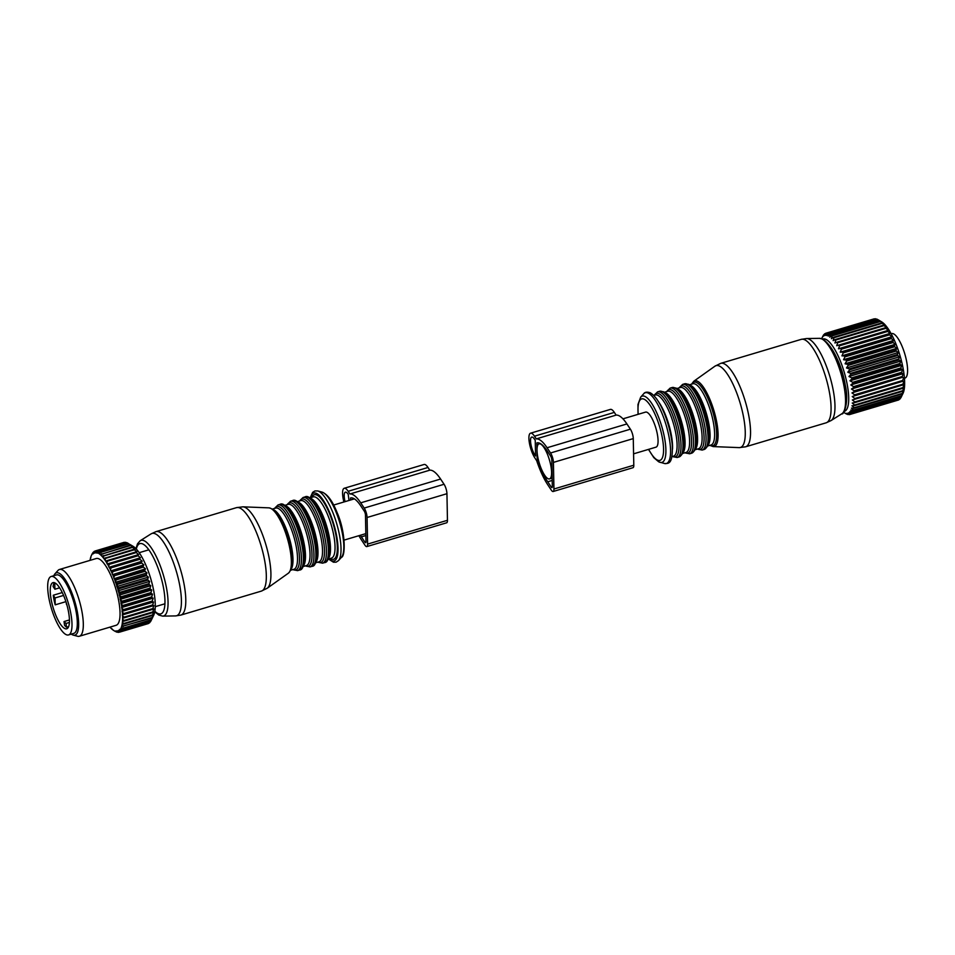 <?xml version="1.0" encoding="UTF-8"?>
<svg xmlns="http://www.w3.org/2000/svg" width="955" height="955" viewBox="0 0 955 955"><rect width="100%" height="100%" fill="white"/><g stroke="black" fill="none" stroke-linecap="round" stroke-linejoin="round"><path stroke-width="1.43" d="M904.445 378.276L904.958 378.12A23.218 6.757 -106.6 0 0 907.25 365.323A23.218 6.757 -106.6 0 0 900.613 343.06A23.218 6.757 -106.6 0 0 891.695 333.605L891.182 333.773M822.673 339.049A37.734 10.971 73.4 0 1 847.933 388.912A37.734 10.971 73.4 0 1 844.22 411.366M836.282 356.991A31.288 9.096 73.4 0 1 845.485 386.56A31.288 9.096 73.4 0 1 845.784 388.888M843.563 412.262L846.13 413.802A42.378 12.32 73.4 0 0 846.464 413.981L846.679 413.921M821.622 338.655L823.437 335.11A42.378 12.32 73.4 0 1 823.652 334.835L822.947 336.638L824.487 333.952A42.378 12.32 73.4 0 1 824.738 333.773L824.046 335.802L825.705 333.283A42.378 12.32 73.4 0 1 825.8 333.259A42.378 12.32 73.4 0 1 825.98 333.211L825.287 335.444L827.066 333.104A42.378 12.32 73.4 0 1 827.364 333.128L826.672 335.563L828.558 333.426A42.378 12.32 73.4 0 1 828.892 333.558L828.164 336.148L830.17 334.226A42.378 12.32 73.4 0 1 830.516 334.465L829.752 337.199L831.865 335.515A42.378 12.32 73.4 0 1 832.235 335.85L831.423 338.703L833.643 337.27A42.378 12.32 73.4 0 1 834.025 337.7L833.154 340.637L835.47 339.479A42.378 12.32 73.4 0 1 835.852 339.992L834.921 342.988L837.32 342.093A42.378 12.32 73.4 0 1 837.714 342.69L836.699 345.71L839.182 345.089A42.378 12.32 73.4 0 1 839.576 345.77L838.466 348.79L841.033 348.444A42.378 12.32 73.4 0 1 841.415 349.184L840.209 352.168L842.847 352.108A42.378 12.32 73.4 0 1 843.217 352.908L841.916 355.833L844.59 356.024A42.378 12.32 73.4 0 1 844.948 356.872L843.54 359.713L846.261 360.166A42.378 12.32 73.4 0 1 846.596 361.062L845.08 363.771L847.825 364.476A42.378 12.32 73.4 0 1 848.136 365.395L846.5 367.95L849.27 368.893A42.378 12.32 73.4 0 1 849.556 369.836L847.813 372.223L850.583 373.381A42.378 12.32 73.4 0 1 850.833 374.312L848.971 376.509L851.741 377.87A42.378 12.32 73.4 0 1 851.956 378.801L849.974 380.782L852.72 382.31A42.378 12.32 73.4 0 1 852.911 383.218L850.821 384.961L853.531 386.644A42.378 12.32 73.4 0 1 853.675 387.527L851.478 389.019L854.14 390.822A42.378 12.32 73.4 0 1 854.248 391.669L851.956 392.911L854.57 394.797A42.378 12.32 73.4 0 1 854.63 395.597L852.242 396.564L854.785 398.522A42.378 12.32 73.4 0 1 854.809 399.262L852.338 399.954L854.797 401.948A42.378 12.32 73.4 0 1 854.773 402.616L852.23 403.034L854.606 405.027A42.378 12.32 73.4 0 1 854.534 405.624L851.932 405.768L854.212 407.725A42.378 12.32 73.4 0 1 854.104 408.251L851.43 408.107L853.615 410.029A42.378 12.32 73.4 0 1 853.472 410.447L850.762 410.053L852.839 411.88A42.378 12.32 73.4 0 1 852.648 412.202L849.902 411.557L851.872 413.276A42.378 12.32 73.4 0 1 851.645 413.503L848.876 412.62L850.738 414.183A42.378 12.32 73.4 0 1 850.475 414.315L847.706 413.205L849.449 414.613A42.378 12.32 73.4 0 1 849.162 414.637L846.393 413.324L848.016 414.542A42.378 12.32 73.4 0 1 847.706 414.458L846.464 413.981M849.449 414.613L898.655 399.954A42.378 12.32 73.4 0 0 898.918 399.823L850.738 414.183M851.645 413.503L899.825 399.142A42.378 12.32 73.4 0 0 900.052 398.915L851.872 413.276M852.648 412.202L900.828 397.853A42.378 12.32 73.4 0 0 901.019 397.519L852.839 411.88M853.472 410.447L901.651 396.086A42.378 12.32 73.4 0 0 901.795 395.668L853.615 410.029M854.212 407.725L902.391 393.376A42.378 12.32 73.4 0 1 902.284 393.89L854.104 408.251M854.606 405.027L902.785 390.667A42.378 12.32 73.4 0 1 902.714 391.264L854.534 405.624M854.797 401.948L902.976 387.587A42.378 12.32 73.4 0 1 902.952 388.267L854.773 402.616M854.809 399.262L902.988 384.913A42.378 12.32 73.4 0 0 902.964 384.161L854.785 398.522M854.63 395.597L902.809 381.248A42.378 12.32 73.4 0 0 902.75 380.448L854.57 394.797M854.14 390.822L902.32 376.461A42.378 12.32 73.4 0 1 902.427 377.32L854.248 391.669M852.911 383.218L901.09 368.869A42.378 12.32 73.4 0 0 900.899 367.95L852.72 382.31M851.956 378.801L900.135 364.44A42.378 12.32 73.4 0 0 899.92 363.509L851.741 377.87M850.583 373.381L898.762 359.02A42.378 12.32 73.4 0 1 899.013 359.963L850.833 374.312M849.27 368.893L897.449 354.544A42.378 12.32 73.4 0 1 897.736 355.475L849.556 369.836M847.825 364.476L896.005 350.115A42.378 12.32 73.4 0 1 896.315 351.034L848.136 365.395M846.261 360.166L894.441 345.806A42.378 12.32 73.4 0 1 894.775 346.701L846.596 361.062M844.59 356.024L892.77 341.675A42.378 12.32 73.4 0 1 893.128 342.523L844.948 356.872M842.847 352.108L891.027 337.748A42.378 12.32 73.4 0 1 891.397 338.548L843.217 352.908M841.033 348.444L889.212 334.083A42.378 12.32 73.4 0 1 889.594 334.823L841.415 349.184M839.182 345.089L887.362 330.74A42.378 12.32 73.4 0 1 887.756 331.409L839.576 345.77M837.32 342.093L885.5 327.732A42.378 12.32 73.4 0 1 885.894 328.329L837.714 342.69M835.47 339.479L883.65 325.118A42.378 12.32 73.4 0 1 884.032 325.631L835.852 339.992M833.643 337.27L881.823 322.921A42.378 12.32 73.4 0 1 882.205 323.339L834.025 337.7M831.865 335.515L880.044 321.167A42.378 12.32 73.4 0 1 880.415 321.489L832.235 335.85M830.17 334.226L878.349 319.877A42.378 12.32 73.4 0 1 878.696 320.104L830.516 334.465M828.892 333.558L877.072 319.197A42.378 12.32 73.4 0 0 876.738 319.065L828.558 333.426M827.364 333.128L875.544 318.779A42.378 12.32 73.4 0 0 875.246 318.755L827.066 333.104M825.98 333.211L874.159 318.851A42.378 12.32 73.4 0 0 873.98 318.898A42.378 12.32 73.4 0 0 873.885 318.934L825.908 333.223M824.738 333.773L825.538 333.534M853.531 386.644L901.711 372.283A42.378 12.32 73.4 0 1 901.854 373.178L853.675 387.527M901.651 396.086L903 393.436A39.191 11.388 -106.6 0 0 903.848 372.951A39.191 11.388 -106.6 0 0 881.668 321.871L878.827 320.164M851.478 389.019L903.12 373.632L902.32 376.461M851.956 392.911L902.427 377.32M903.597 377.523L902.75 380.448M852.242 396.564L902.809 381.248M903.884 381.176L902.964 384.161M902.976 387.587L903.979 384.567L902.988 384.913M902.785 390.667L903.872 387.646L902.952 388.267M902.391 393.376L903.561 390.38L902.714 391.264M901.795 395.668L902.284 393.89M901.818 395.871L901.019 397.519M900.601 397.925L900.052 398.915M876.356 319.185L875.544 318.779M878.29 319.889L877.072 319.197M879.806 320.761L878.349 319.877M880.044 321.167L878.696 320.104M881.823 322.921L883.065 323.315L880.415 321.489M883.65 325.118L884.796 325.249L882.205 323.339M885.5 327.732L886.562 327.601L884.032 325.631M836.699 345.71L888.341 330.323L885.894 328.329M888.341 330.323L887.362 330.74M838.466 348.79L890.108 333.402L887.756 331.409M890.108 333.402L889.212 334.083M840.209 352.168L891.851 336.781L889.594 334.823M891.851 336.781L891.027 337.748M841.916 355.833L893.546 340.434L891.397 338.548M893.546 340.434L892.77 341.675M843.54 359.713L895.181 344.325L893.128 342.523M895.181 344.325L894.441 345.806M845.08 363.771L896.721 348.372L894.775 346.701M896.721 348.372L896.005 350.115M846.5 367.95L898.142 352.562L896.315 351.034M898.142 352.562L897.449 354.544M847.813 372.223L899.455 356.836L897.736 355.475M899.455 356.836L898.762 359.02M848.971 376.509L900.613 361.121L899.013 359.963M900.613 361.121L899.92 363.509M849.974 380.782L901.615 365.383L900.135 364.44M901.615 365.383L900.899 367.95M850.821 384.961L902.463 369.573L901.09 368.869M902.463 369.573L901.711 372.283M903.12 373.632L901.854 373.178M633.571 453.84L656.001 447.155A18.288 5.312 -106.6 0 0 658.067 440.625A18.288 5.312 -106.6 0 0 653.399 421.334A18.288 5.312 -106.6 0 0 645.556 412.106L622.947 418.839M537.008 450.378A18.288 5.312 -106.6 0 0 541.676 469.657A18.288 5.312 -106.6 0 0 549.531 478.885A18.288 5.312 -106.6 0 0 551.596 472.343A18.288 5.312 -106.6 0 0 546.929 453.064A18.288 5.312 -106.6 0 0 539.086 443.836A18.288 5.312 -106.6 0 0 537.008 450.378M553.148 491.503L633.01 467.699A6.972 2.029 -106.6 0 0 633.798 465.216L633.272 438.608A6.972 2.029 -106.6 0 0 630.396 429.189L626.922 423.948A42.139 12.248 -106.6 0 0 616.13 415.103L614.34 412.405A14.516 4.214 -106.6 0 0 610.412 409.397L530.55 433.188A14.516 4.214 -106.6 0 0 529.404 443.06A14.516 4.214 -106.6 0 0 534.919 458.006L536.698 460.704A42.139 12.248 -106.6 0 0 547.788 484.818L551.262 490.058A6.972 2.029 -106.6 0 0 553.148 491.503A6.972 2.029 -106.6 0 0 553.936 489.008L553.423 462.399A6.972 2.029 -106.6 0 0 550.546 452.98L547.072 447.752A42.139 12.248 -106.6 0 0 536.28 438.894L534.49 436.196A14.516 4.214 -106.6 0 0 530.55 433.188M616.13 415.103L536.28 438.894M534.549 439.252A10.445 3.032 -106.6 0 0 531.72 437.092A10.445 3.032 -106.6 0 0 530.885 444.194A10.445 3.032 -106.6 0 0 534.86 454.95L535.552 456.001L535.242 440.303L534.549 439.252M537.164 458.281L536.865 442.905A38.081 11.066 -106.6 0 1 547.131 450.808L550.605 456.036A2.901 0.848 -106.6 0 1 551.799 459.964L552.324 486.573A2.901 0.848 -106.6 0 1 551.99 487.599A2.901 0.848 -106.6 0 1 551.202 487.002L547.728 481.774A38.081 11.066 -106.6 0 1 537.164 458.281L537.975 458.042M65.907 601.65L55.199 604.849A24.09 7.007 73.4 0 1 53.265 595.24L62.266 592.554M65.549 626.373A24.09 7.007 73.4 0 1 64.57 625.322L64.033 621.562L66.002 623.46L66.54 627.22A24.09 7.007 73.4 0 1 65.549 626.373M62.887 627.16A24.09 7.007 73.4 0 1 51.701 602.223A24.09 7.007 73.4 0 1 52.967 582.634A24.09 7.007 73.4 0 1 56.799 584.281A24.09 7.007 73.4 0 1 67.984 609.218A24.09 7.007 73.4 0 1 66.719 628.808A24.09 7.007 73.4 0 1 62.887 627.16M59.616 587.826L54.901 589.223L53.098 586.513A24.09 7.007 73.4 0 1 54.423 582.693M55.199 604.849L55.068 597.949L53.265 595.24M63.579 595.419L55.068 597.949M54.901 589.223L54.769 582.825M66.54 627.22L68.665 626.587M69.417 622.445L66.002 623.46M69.44 619.95L64.033 621.562M63.687 632.843A30.476 8.858 73.4 0 1 49.541 601.304A30.476 8.858 73.4 0 1 51.14 576.51A30.476 8.858 73.4 0 1 55.987 578.587A30.476 8.858 73.4 0 1 70.145 610.138A30.476 8.858 73.4 0 1 68.545 634.932A30.476 8.858 73.4 0 1 63.687 632.843M51.14 576.51L56.464 574.922A30.476 8.858 73.4 0 1 61.311 577.011A30.476 8.858 73.4 0 1 75.469 608.55A30.476 8.858 73.4 0 1 73.869 633.344L68.545 634.932M95.261 551.047L94.342 551.322A42.378 12.32 -106.6 0 0 94.091 551.477L93.124 553.088A41.22 11.985 73.4 0 1 93.912 552.587L94.342 551.322M97.088 552.587L98.269 551.31L127.015 542.738A42.378 12.32 -106.6 0 1 127.349 542.894L128.65 543.67A42.378 12.32 -106.6 0 1 128.997 543.932L130.369 545.078A42.378 12.32 -106.6 0 1 130.739 545.436L133.378 547.275L132.16 546.94A42.378 12.32 -106.6 0 1 132.542 547.394L135.109 549.316L133.998 549.256A42.378 12.32 -106.6 0 1 134.38 549.782L136.887 551.763L135.849 551.966A42.378 12.32 -106.6 0 1 136.243 552.587L138.666 554.58L107.127 563.975L106.853 562.996A41.22 11.985 -106.6 0 0 105.611 561.039L105.038 560.191A41.22 11.985 -106.6 0 0 103.808 558.496L103.247 557.768A41.22 11.985 -106.6 0 0 102.03 556.347L101.481 555.762A41.22 11.985 -106.6 0 0 100.311 554.64L99.774 554.187A41.22 11.985 -106.6 0 0 98.652 553.375L98.15 553.076A41.22 11.985 -106.6 0 0 97.088 552.587L97.016 553.196L96.61 552.432A41.22 11.985 -106.6 0 0 95.631 552.277L95.607 552.969L95.202 552.277A41.22 11.985 -106.6 0 0 94.306 552.444L94.318 553.208L93.912 552.587M94.306 552.444L95.345 550.928A42.378 12.32 73.4 0 1 95.631 550.868L95.202 552.277M124.819 542.5L124.377 542.309A42.378 12.32 -106.6 0 0 124.09 542.356L95.345 550.928M125.797 542.356A42.378 12.32 -106.6 0 0 125.487 542.309L96.742 550.868A42.378 12.32 -106.6 0 1 97.052 550.916L125.797 542.356L126.717 542.834M130.071 544.505L133.163 546.356A37.734 10.971 -106.6 0 1 149.517 574.755A37.734 10.971 -106.6 0 1 154.817 611.498A37.734 10.971 -106.6 0 1 153.695 615.271L151.344 620.093A42.378 12.32 -106.6 0 0 151.499 619.688L122.753 628.259A42.378 12.32 73.4 0 1 122.598 628.665L151.344 620.093M138.666 554.58L107.426 563.963A41.22 11.985 -106.6 0 1 108.655 566.16L109.347 564.321A42.378 12.32 -106.6 0 0 108.966 563.629M151.499 619.688L152.024 617.992A42.378 12.32 -106.6 0 0 152.143 617.503L153.349 614.519L152.514 615.474A42.378 12.32 -106.6 0 0 152.585 614.901L153.695 611.88L152.8 612.561A42.378 12.32 -106.6 0 0 152.836 611.916L153.851 608.884L152.884 609.29A42.378 12.32 -106.6 0 0 152.872 608.574L153.803 605.566L152.752 605.709A42.378 12.32 -106.6 0 0 152.705 604.921L153.576 601.972L152.43 601.841A42.378 12.32 -106.6 0 0 152.334 601.005L153.146 598.14L151.905 597.746A42.378 12.32 -106.6 0 0 151.761 596.863L152.525 594.129L151.177 593.473A42.378 12.32 -106.6 0 0 151.009 592.566L151.726 589.963L150.269 589.08A42.378 12.32 -106.6 0 0 150.066 588.149L150.759 585.713L149.195 584.603A42.378 12.32 -106.6 0 0 148.944 583.66L149.637 581.428L147.953 580.115A42.378 12.32 -106.6 0 0 147.679 579.172L148.371 577.142L146.569 575.662A42.378 12.32 -106.6 0 0 146.258 574.731L146.963 572.928L145.053 571.293A42.378 12.32 -106.6 0 0 144.73 570.398L145.458 568.834L143.429 567.067A42.378 12.32 -106.6 0 0 143.083 566.208L143.847 564.906L141.722 563.032A42.378 12.32 -106.6 0 0 141.352 562.22L142.164 561.194L139.931 559.248A42.378 12.32 -106.6 0 0 139.549 558.496L140.433 557.732L138.105 555.75A42.378 12.32 -106.6 0 0 137.711 555.058M90.116 560.346L90.092 560.227A41.22 11.985 -106.6 0 1 90.224 559.439A41.22 11.985 -106.6 0 1 90.403 558.52L90.57 557.792A41.22 11.985 -106.6 0 1 91.011 556.371L91.25 555.774A41.22 11.985 -106.6 0 1 91.453 555.321A41.22 11.985 -106.6 0 1 91.811 554.652L92.098 554.198A41.22 11.985 -106.6 0 1 92.778 553.387L93.184 553.912L93.124 553.088M109.968 627.137A41.22 11.985 -106.6 0 0 111.15 628.402L111.938 628.677M153.803 605.566L122.264 614.972L122.574 615.939A41.22 11.985 -106.6 0 1 122.598 618.243L122.586 619.258A41.22 11.985 -106.6 0 1 122.479 621.347L122.395 622.254A41.22 11.985 -106.6 0 1 122.156 624.092L122.013 624.88A41.22 11.985 -106.6 0 1 121.631 626.444L121.428 627.101A41.22 11.985 -106.6 0 1 120.927 628.378L120.664 628.903A41.22 11.985 -106.6 0 1 120.044 629.87L119.638 629.393L119.721 630.252A41.22 11.985 -106.6 0 1 118.981 630.909L118.587 630.336L118.623 631.136A41.22 11.985 -106.6 0 1 117.775 631.47L117.37 630.813L117.358 631.542A41.22 11.985 -106.6 0 1 116.426 631.542L116.021 630.813L115.973 631.47A41.22 11.985 -106.6 0 1 114.946 631.148L114.457 630.921A41.22 11.985 -106.6 0 1 113.884 630.598A41.22 11.985 -106.6 0 1 113.37 630.264L112.845 629.882A41.22 11.985 -106.6 0 1 111.699 628.915L111.15 628.402M122.264 614.972L122.527 614.817A41.22 11.985 -106.6 0 0 122.359 612.322L123.959 613.48L152.705 604.921M153.576 601.972L122.025 611.379L122.359 612.322M122.025 611.379L122.252 611.116A41.22 11.985 -106.6 0 0 121.954 608.454L123.589 609.565L152.334 601.005M153.146 598.14L121.595 607.547L121.954 608.454M121.595 607.547L121.786 607.189A41.22 11.985 -106.6 0 0 121.357 604.396L123.016 605.434L151.761 596.863M152.525 594.129L120.987 603.524L121.357 604.396M120.987 603.524L121.13 603.071A41.22 11.985 -106.6 0 0 120.581 600.17L122.252 601.125L151.009 592.566M151.726 589.963L120.187 599.358L120.581 600.17M120.187 599.358L120.294 598.821A41.22 11.985 -106.6 0 0 119.626 595.86L121.309 596.708L150.066 588.149M150.759 585.713L119.22 595.108L119.626 595.86M119.22 595.108L119.28 594.476A41.22 11.985 -106.6 0 0 118.504 591.491L120.199 592.231L148.944 583.66M149.637 581.428L118.098 590.823L118.504 591.491M118.098 590.823L118.11 590.106A41.22 11.985 -106.6 0 0 117.226 587.134L118.933 587.743L147.679 579.172M148.371 577.142L116.82 586.549L117.226 587.134M116.82 586.549L116.797 585.761A41.22 11.985 -106.6 0 0 115.83 582.837L117.513 583.302L146.258 574.731M146.963 572.928L115.424 582.335L115.83 582.837M115.424 582.335L115.352 581.488A41.22 11.985 -106.6 0 0 114.302 578.646L115.973 578.957L144.73 570.398M145.458 568.834L114.302 578.646M113.908 578.241L113.8 577.345A41.22 11.985 -106.6 0 0 112.678 574.612L143.083 566.208M143.847 564.906L112.678 574.612M112.308 574.313L112.153 573.382A41.22 11.985 -106.6 0 0 110.983 570.792L141.352 562.22M142.164 561.194L110.983 570.792M110.625 570.589L110.434 569.634A41.22 11.985 -106.6 0 0 109.216 567.234L139.549 558.496M140.433 557.732L109.216 567.234M108.894 567.139L108.655 566.16M73.249 635.099L77.51 636.233A34.834 10.123 -106.6 0 0 79.372 636.245L116.104 625.298A34.834 10.123 -106.6 0 0 119.626 619.365A34.834 10.123 -106.6 0 0 112.953 580.473A34.834 10.123 -106.6 0 0 96.216 558.532L59.473 569.478A34.834 10.123 -106.6 0 0 57.933 570.505L54.972 573.8A32.494 9.443 73.4 0 1 71.016 590.751A32.494 9.443 73.4 0 1 78.262 629.572A32.494 9.443 73.4 0 1 73.249 635.099A32.494 9.443 73.4 0 1 71.267 634.12M124.377 542.309L95.631 550.868M96.61 552.432L97.052 550.916M127.349 542.894L98.604 551.465A42.378 12.32 -106.6 0 0 98.269 551.31M98.15 553.076L98.604 551.465M98.652 553.375L99.905 552.241L128.65 543.67M128.997 543.932L100.251 552.491A42.378 12.32 -106.6 0 0 99.905 552.241M99.774 554.187L100.251 552.491M100.311 554.64L130.369 545.078M130.739 545.436L101.994 553.995A42.378 12.32 -106.6 0 0 101.624 553.649M101.481 555.762L101.994 553.995M102.03 556.347L132.16 546.94M132.542 547.394L103.797 555.965A42.378 12.32 -106.6 0 0 103.415 555.512M103.247 557.768L103.797 555.965M103.808 558.496L133.998 549.256M134.38 549.782L105.635 558.353A42.378 12.32 -106.6 0 0 105.241 557.816M105.038 560.191L105.635 558.353M105.611 561.039L135.849 551.966M136.243 552.587L107.497 561.146A42.378 12.32 -106.6 0 0 107.103 560.537M106.853 562.996L107.497 561.146M138.105 555.75L109.347 564.321M139.931 559.248L111.186 567.819A42.378 12.32 -106.6 0 0 110.804 567.055M110.434 569.634L111.186 567.819M141.722 563.032L112.965 571.603A42.378 12.32 -106.6 0 0 112.606 570.792M112.153 573.382L112.965 571.603M143.429 567.067L114.684 575.638A42.378 12.32 -106.6 0 0 114.337 574.767M113.8 577.345L114.684 575.638M145.053 571.293L116.307 579.852A42.378 12.32 -106.6 0 0 115.973 578.957M115.352 581.488L116.307 579.852M146.569 575.662L117.823 584.221A42.378 12.32 -106.6 0 0 117.513 583.302M116.797 585.761L117.823 584.221M147.953 580.115L119.208 588.674A42.378 12.32 -106.6 0 0 118.933 587.743M118.11 590.106L119.208 588.674M149.195 584.603L120.449 593.174A42.378 12.32 -106.6 0 0 120.199 592.231M119.28 594.476L120.449 593.174M150.269 589.08L121.524 597.639A42.378 12.32 -106.6 0 0 121.309 596.708M120.294 598.821L121.524 597.639M151.177 593.473L122.431 602.044A42.378 12.32 -106.6 0 0 122.252 601.125M121.13 603.071L122.431 602.044M151.905 597.746L123.147 606.318A42.378 12.32 -106.6 0 0 123.016 605.434M121.786 607.189L123.147 606.318M152.43 601.841L123.684 610.412A42.378 12.32 -106.6 0 0 123.589 609.565M122.252 611.116L123.684 610.412M152.752 605.709L124.007 614.268A42.378 12.32 -106.6 0 0 123.959 613.48M122.527 614.817L124.007 614.268M122.574 615.939L124.126 617.133L152.872 608.574M152.884 609.29L124.126 617.861A42.378 12.32 -106.6 0 0 124.126 617.133M122.598 618.243L124.126 617.861M122.586 619.258L124.078 620.475L152.836 611.916M152.8 612.561L124.055 621.132A42.378 12.32 -106.6 0 0 124.078 620.475M122.479 621.347L124.055 621.132M122.395 622.254L123.84 623.472L152.585 614.901M152.514 615.474L123.768 624.045A42.378 12.32 -106.6 0 0 123.84 623.472M122.156 624.092L123.768 624.045M151.463 619.855L150.675 621.43L121.93 630.002A42.378 12.32 73.4 0 1 121.727 630.3L150.472 621.741A42.378 12.32 -106.6 0 0 150.675 621.43M150.162 621.836L149.66 622.708L120.915 631.267A42.378 12.32 73.4 0 1 120.688 631.482L149.434 622.911A42.378 12.32 -106.6 0 0 149.66 622.708M148.741 623.126L119.745 632.067A42.378 12.32 73.4 0 1 119.482 632.174L148.228 623.603A42.378 12.32 -106.6 0 0 148.491 623.496M90.403 558.52L90.904 557.851M91.011 556.371L91.489 555.535M91.811 554.652L92.265 553.661M92.098 554.198L93.005 552.503A42.378 12.32 -106.6 0 1 93.22 552.253L93.709 552.109M92.778 553.387L93.22 552.253M95.631 552.277L96.742 550.868M112.845 629.882L113.693 630.324M114.457 630.921L115.376 631.494A42.378 12.32 73.4 0 1 115.161 631.362A42.378 12.32 73.4 0 1 115.03 631.279M114.946 631.148L116.629 632.067A42.378 12.32 73.4 0 0 116.952 632.174L115.973 631.47M116.426 631.542L118.122 632.365A42.378 12.32 73.4 0 0 118.42 632.365L117.358 631.542M119.315 632.103L118.42 632.365M117.775 631.47L119.482 632.174M118.623 631.136L119.745 632.067M118.981 630.909L120.688 631.482M119.721 630.252L120.915 631.267M120.044 629.87L121.727 630.3M120.664 628.903L121.93 630.002M120.927 628.378L122.598 628.665M121.428 627.101L122.753 628.259M152.024 617.992L121.631 626.444M122.013 624.88L123.398 626.074A42.378 12.32 73.4 0 1 123.279 626.564M152.143 617.503L123.398 626.074M79.372 636.245A34.834 10.123 -106.6 0 0 82.894 630.312A34.834 10.123 -106.6 0 0 76.221 591.42A34.834 10.123 -106.6 0 0 59.473 569.478M53.862 575.698A32.494 9.443 73.4 0 1 54.972 573.8M76.878 628.533A29.605 8.607 -106.6 0 0 77.152 627.304A29.605 8.607 -106.6 0 0 73.607 600.385A29.605 8.607 -106.6 0 0 61.609 577.298M358.889 535.695A42.139 12.248 -106.6 0 0 361.456 539.909L364.929 545.138A6.972 2.029 -106.6 0 0 366.815 546.582L446.665 522.791A6.972 2.029 -106.6 0 0 447.453 520.296L446.94 493.699A6.972 2.029 -106.6 0 0 444.063 484.269L440.589 479.04A42.139 12.248 -106.6 0 0 429.798 470.182L428.007 467.484A14.516 4.214 -106.6 0 0 424.068 464.488L344.218 488.28A14.516 4.214 -106.6 0 0 343.919 501.984M429.798 470.182L349.936 493.986L348.145 491.288A14.516 4.214 -106.6 0 0 344.218 488.28M366.815 546.582A6.972 2.029 -106.6 0 0 367.603 544.099L367.078 517.491A6.972 2.029 -106.6 0 0 364.201 508.072L360.727 502.831A42.139 12.248 -106.6 0 0 349.936 493.986M349.005 500.468L348.205 494.344A10.445 3.032 -106.6 0 0 345.376 492.171A10.445 3.032 -106.6 0 0 345.065 501.65M350.569 500.002L350.521 497.985A38.081 11.066 -106.6 0 1 360.787 505.887L364.261 511.128A2.901 0.848 -106.6 0 1 365.467 515.043L365.98 541.652A2.901 0.848 -106.6 0 1 365.658 542.691A2.901 0.848 -106.6 0 1 364.87 542.094L361.396 536.853A38.081 11.066 -106.6 0 1 360.369 535.254M648.66 449.351A32.064 9.323 -106.6 0 0 657.315 460.012A32.064 9.323 -106.6 0 0 661.767 434.991A32.064 9.323 -106.6 0 0 644.231 399.262A32.064 9.323 -106.6 0 0 638.215 414.291M659.165 461.993A34.583 10.051 -106.6 0 0 660.144 462.363A34.583 10.051 -106.6 0 0 663.653 433.618A34.583 10.051 -106.6 0 0 645.055 396.48A34.583 10.051 -106.6 0 0 640.698 397.113L637.976 404.478L638.047 414.351M643.646 393.83A36.923 10.732 73.4 0 1 648.302 393.15A36.923 10.732 73.4 0 1 668.166 432.806A36.923 10.732 73.4 0 1 664.417 463.497C669.097 463.676 672.821 463.664 672.296 445.281C670.553 425.978 660.705 398.498 650.176 392.768C647.001 391.717 644.828 392.063 643.646 393.83L640.698 397.113M672.499 449.304A31.933 9.287 -106.6 0 0 658.186 401.279M671.938 456.645L673.478 456.192A31.933 9.287 -106.6 0 0 674.361 426.945A31.933 9.287 -106.6 0 0 657.84 395.334A31.933 9.287 -106.6 0 0 655.237 394.988L653.698 395.442M672.559 456.466A33.091 9.622 -106.6 0 0 672.607 456.49A33.091 9.622 -106.6 0 0 677.202 430.669A33.091 9.622 -106.6 0 0 659.105 393.794A33.091 9.622 -106.6 0 0 654.318 395.263M672.308 456.538L677.143 457.517A34.249 9.956 -106.6 0 0 678.098 426.145A34.249 9.956 -106.6 0 0 660.371 392.242A34.249 9.956 -106.6 0 0 657.577 391.86L654.08 395.334M677.143 457.517L679.112 456.932A34.249 9.956 -106.6 0 0 680.067 425.56A34.249 9.956 -106.6 0 0 662.34 391.657A34.249 9.956 -106.6 0 0 659.547 391.275L657.577 391.86M681.452 454.699A33.091 9.622 -106.6 0 0 683.589 437.521L683.589 437.521A33.091 9.622 -106.6 0 0 673.92 405.075L673.92 405.075C670.446 398.056 666.96 393.603 663.462 391.741L659.547 391.275M682.849 452.909A31.933 9.287 -106.6 0 0 681.631 421.919A31.933 9.287 -106.6 0 0 665.826 392.959A31.933 9.287 -106.6 0 0 664.883 392.601M682.61 453.47L685.988 452.467A31.933 9.287 -106.6 0 0 686.872 423.208A31.933 9.287 -106.6 0 0 670.35 391.61A31.933 9.287 -106.6 0 0 667.748 391.264L664.382 392.266M685.069 452.73A33.091 9.622 -106.6 0 0 685.117 452.765A33.091 9.622 -106.6 0 0 689.713 426.945A33.091 9.622 -106.6 0 0 671.616 390.058A33.091 9.622 -106.6 0 0 666.829 391.526M684.831 452.813L689.653 453.792A34.249 9.956 -106.6 0 0 690.608 422.42A34.249 9.956 -106.6 0 0 672.881 388.518A34.249 9.956 -106.6 0 0 670.088 388.136L666.59 391.598M689.653 453.792L691.623 453.207A34.249 9.956 -106.6 0 0 692.578 421.835A34.249 9.956 -106.6 0 0 674.851 387.933A34.249 9.956 -106.6 0 0 672.057 387.551L670.088 388.136M693.963 450.975A33.091 9.622 -106.6 0 0 696.1 433.785L696.1 433.785A33.091 9.622 -106.6 0 0 686.43 401.351L686.43 401.351C682.956 394.32 679.471 389.879 675.973 388.017L672.057 387.551M695.359 449.172A31.933 9.287 -106.6 0 0 694.142 418.183A31.933 9.287 -106.6 0 0 678.337 389.234A31.933 9.287 -106.6 0 0 677.393 388.876M695.121 449.733L698.499 448.731A31.933 9.287 -106.6 0 0 699.382 419.484A31.933 9.287 -106.6 0 0 682.861 387.885A31.933 9.287 -106.6 0 0 680.258 387.527L676.892 388.53M697.58 449.005A33.091 9.622 -106.6 0 0 697.628 449.029A33.091 9.622 -106.6 0 0 702.223 423.208A33.091 9.622 -106.6 0 0 684.126 386.333A33.091 9.622 -106.6 0 0 679.339 387.802M697.341 449.077L702.164 450.068A34.249 9.956 -106.6 0 0 703.119 418.684A34.249 9.956 -106.6 0 0 685.404 384.781A34.249 9.956 -106.6 0 0 682.61 384.411L679.101 387.873M702.164 450.068L704.133 449.483A34.249 9.956 -106.6 0 0 705.088 418.099A34.249 9.956 -106.6 0 0 687.361 384.197A34.249 9.956 -106.6 0 0 684.568 383.826L682.61 384.411M706.473 447.238A33.091 9.622 -106.6 0 0 708.61 430.06L708.61 430.06A33.091 9.622 -106.6 0 0 698.941 397.626L698.941 397.626C695.467 390.595 691.981 386.154 688.483 384.28L684.568 383.826M707.87 445.448A31.933 9.287 -106.6 0 0 706.652 414.458A31.933 9.287 -106.6 0 0 690.847 385.498A31.933 9.287 -106.6 0 0 689.904 385.151M707.643 446.009L711.009 445.006A31.933 9.287 -106.6 0 0 711.893 415.759A31.933 9.287 -106.6 0 0 695.371 384.149A31.933 9.287 -106.6 0 0 692.769 383.803L689.403 384.805M710.054 445.293A33.139 9.634 -106.6 0 0 710.162 445.34A33.139 9.634 -106.6 0 0 714.77 419.484A33.139 9.634 -106.6 0 0 696.649 382.561A33.139 9.634 -106.6 0 0 691.826 384.089M821.766 338.906A39.453 11.472 -106.6 0 0 819.474 338.333L822.924 339.156C832.521 346.355 839.767 360.823 844.65 382.573C850.201 402.915 842.847 415.867 841.94 413.706A39.453 11.472 -106.6 0 0 841.773 376.413A39.453 11.472 -106.6 0 0 821.766 338.906M709.804 445.364L713.218 446.594A34.249 9.956 -106.6 0 0 715.57 416.726A34.249 9.956 -106.6 0 0 697.437 381.2A34.249 9.956 -106.6 0 0 693.76 381.26L714.937 366.183A42.688 12.415 73.4 0 1 719.533 366.111A42.688 12.415 73.4 0 1 742.119 410.387A42.688 12.415 73.4 0 1 739.194 447.62L745.604 446.809A43.548 12.654 -106.6 0 0 746.822 406.925A43.548 12.654 -106.6 0 0 724.296 363.831A43.548 12.654 -106.6 0 0 720.739 363.354L714.937 366.183M841.94 413.706L831.041 420.582A42.951 12.487 -106.6 0 0 830.862 379.983A42.951 12.487 -106.6 0 0 809.088 339.168A42.951 12.487 -106.6 0 0 806.593 338.536L819.474 338.333M831.041 420.582L826.147 422.814A43.548 12.654 -106.6 0 0 827.352 382.931A43.548 12.654 -106.6 0 0 804.826 339.837A43.548 12.654 -106.6 0 0 801.281 339.347L806.593 338.536M614.34 412.405L534.49 436.196M626.922 423.948L547.072 447.752M630.396 429.189L550.546 452.98M633.272 438.608L553.423 462.399M633.798 465.216L553.936 489.008M535.528 454.759L534.86 454.95M552.324 486.668L551.202 487.002M552.205 480.437L547.728 481.774M63.484 579.482A28.304 8.225 73.4 0 1 65.441 582.013M77.51 622.493A28.304 8.225 73.4 0 1 77.248 625.692M341.436 557.338C345.626 556.574 345.674 531.613 337.103 512.62C332.543 501.065 327.505 494.213 321.99 492.088A34.583 10.051 73.4 0 1 336.184 512.369A34.583 10.051 73.4 0 1 341.436 557.338L338.476 560.621A36.923 10.732 -106.6 0 0 332.877 512.608A36.923 10.732 -106.6 0 0 317.717 490.942L314.887 490.954L312.655 492.35L310.196 497.806M310.518 497.71A35.419 10.29 73.4 0 1 330.215 513.886A35.419 10.29 73.4 0 1 338.01 550.701A35.419 10.29 73.4 0 1 328.747 558.914M311.808 497.316A33.676 9.789 73.4 0 1 329.905 514.53A33.676 9.789 73.4 0 1 337.33 548.039A33.676 9.789 73.4 0 1 330.036 558.532M309.814 497.913L313.18 496.91A31.933 9.287 73.4 0 1 327.995 515.652A31.933 9.287 73.4 0 1 331.421 558.114L328.054 559.117M310.315 498.259A31.933 9.287 73.4 0 1 323.47 517.001A31.933 9.287 73.4 0 1 328.281 558.556M308.167 497.519A33.091 9.622 73.4 0 1 319.364 510.734L319.364 510.734A33.091 9.622 73.4 0 1 322.169 517.025A33.091 9.622 73.4 0 1 329.021 543.168L329.021 543.168A33.091 9.622 73.4 0 1 326.897 560.346M319.364 510.734L319.364 510.734C312.858 499.501 308.071 494.905 304.979 496.934A34.249 9.956 73.4 0 1 320.868 517.037A34.249 9.956 73.4 0 1 324.545 562.591C328.233 562.602 329.738 556.12 329.021 543.168L329.021 543.168M304.979 496.934L303.022 497.519A34.249 9.956 73.4 0 1 318.91 517.622A34.249 9.956 73.4 0 1 322.587 563.175L324.545 562.591M299.763 500.909A33.091 9.622 73.4 0 1 317.191 518.505A33.091 9.622 73.4 0 1 324.497 550.737A33.091 9.622 73.4 0 1 317.991 562.113M297.303 501.638L300.67 500.635A31.933 9.287 73.4 0 1 315.484 519.389A31.933 9.287 73.4 0 1 318.91 561.838L315.544 562.841M297.805 501.984A31.933 9.287 73.4 0 1 310.96 520.738A31.933 9.287 73.4 0 1 315.771 562.28M295.656 501.244A33.091 9.622 73.4 0 1 306.853 514.458L306.853 514.458A33.091 9.622 73.4 0 1 309.659 520.75A33.091 9.622 73.4 0 1 316.511 546.893L316.511 546.893A33.091 9.622 73.4 0 1 314.386 564.083M306.853 514.458C300.348 503.225 295.561 498.629 292.469 500.659A34.249 9.956 73.4 0 1 308.358 520.773A34.249 9.956 73.4 0 1 312.034 566.315C315.723 566.327 317.215 559.857 316.511 546.893M292.469 500.659L290.511 501.244A34.249 9.956 73.4 0 1 306.4 521.358A34.249 9.956 73.4 0 1 310.077 566.9L312.034 566.315M287.252 504.634A33.091 9.622 73.4 0 1 304.681 522.23A33.091 9.622 73.4 0 1 311.987 554.461A33.091 9.622 73.4 0 1 305.481 565.838M284.793 505.374L288.159 504.371A31.933 9.287 73.4 0 1 302.974 523.113A31.933 9.287 73.4 0 1 306.4 565.575L303.033 566.578M285.294 505.708A31.933 9.287 73.4 0 1 298.449 524.462A31.933 9.287 73.4 0 1 303.26 566.017M283.146 504.968A33.091 9.622 73.4 0 1 294.343 518.183A33.091 9.622 73.4 0 1 297.148 524.474A33.091 9.622 73.4 0 1 304 550.629A33.091 9.622 73.4 0 1 301.876 567.807M294.343 518.183C287.837 506.95 283.05 502.354 279.958 504.383A34.249 9.956 73.4 0 1 295.847 524.498A34.249 9.956 73.4 0 1 299.524 570.039C303.213 570.051 304.705 563.581 304 550.629M279.958 504.383L278 504.968A34.249 9.956 73.4 0 1 293.889 525.083A34.249 9.956 73.4 0 1 297.566 570.624L299.524 570.039M274.742 508.37A33.091 9.622 73.4 0 1 292.17 525.966A33.091 9.622 73.4 0 1 299.476 558.186A33.091 9.622 73.4 0 1 292.97 569.574M272.33 509.087L275.649 508.096A31.933 9.287 73.4 0 1 290.463 526.838A31.933 9.287 73.4 0 1 293.889 569.299L290.571 570.29M272.879 509.469A31.933 9.287 73.4 0 1 285.939 528.187A31.933 9.287 73.4 0 1 290.809 569.669M271.912 509.087A33.139 9.634 73.4 0 1 284.017 526.706A33.139 9.634 73.4 0 1 284.638 528.199A33.139 9.634 73.4 0 1 290.702 549.137A33.139 9.634 73.4 0 1 290.225 570.517M136.338 549.065A36.648 10.648 73.4 0 1 156.883 565.145A36.648 10.648 73.4 0 1 164.929 603.691A36.648 10.648 73.4 0 1 154.865 611.26M135.956 548.671L137.508 543.801L140.194 540.745A39.453 11.472 73.4 0 1 159.354 563.522A39.453 11.472 73.4 0 1 162.648 616.118L158.733 615.032L154.77 611.797M284.017 526.706C279.099 514.996 274.061 508.717 268.904 507.857A34.249 9.956 73.4 0 1 283.802 528.091A34.249 9.956 73.4 0 1 288.374 573.191L267.197 588.256A42.688 12.415 -106.6 0 0 261.503 532.042A42.688 12.415 -106.6 0 0 242.928 506.83L236.518 507.642A43.548 12.654 73.4 0 1 256.716 533.2A43.548 12.654 73.4 0 1 261.395 591.097L267.197 588.256M140.194 540.745L151.081 533.869A42.951 12.487 73.4 0 1 171.936 558.651A42.951 12.487 73.4 0 1 175.541 615.915L162.648 616.118M151.081 533.869L155.987 531.637A43.548 12.654 73.4 0 1 176.186 557.195A43.548 12.654 73.4 0 1 180.853 615.092L175.541 615.915M428.007 467.484L348.145 491.288M440.589 479.04L360.727 502.831M444.063 484.269L364.201 508.072M446.94 493.699L367.078 517.491M447.453 520.296L367.603 544.099M365.98 541.76L364.87 542.094M365.861 535.528L361.396 536.853M825.8 333.259L873.98 318.898M552.157 478.109L549.531 478.885M540.22 443.49L539.086 443.836M648.493 449.399L653.805 457.66L658.711 461.826L664.417 463.497M679.112 456.932C683.649 454.461 685.141 447.99 683.589 437.521M691.623 453.207C696.159 450.736 697.651 444.254 696.1 433.785M704.133 449.483C708.67 447 710.162 440.53 708.61 430.06M691.563 384.161L693.76 381.26M713.218 446.594L739.194 447.62M801.281 339.347L720.739 363.354M826.147 422.814L745.604 446.809M66.325 602.963A2.901 2.901 0 0 0 66.957 605.136M91.453 555.321L92.11 553.972M113.884 630.598L115.161 631.362M333.641 505.052L354.377 498.868M344.087 540.1L365.825 533.63M321.99 492.088L317.717 490.942M338.476 560.621L336.112 562.173L333.474 562.22L328.425 559.009M303.022 497.519L299.512 500.981M322.587 563.175L317.752 562.185M290.511 501.244L287.001 504.706M310.077 566.9L305.242 565.921M278 504.968L274.491 508.442M297.566 570.624L292.731 569.646M268.904 507.857L242.928 506.83M290.702 549.137C292.994 561.636 292.218 569.646 288.374 573.191M155.987 531.637L236.518 507.642M180.853 615.092L261.395 591.097M139.191 552.694L148.837 549.817M155.271 606.664L164.917 603.787"/></g></svg>
